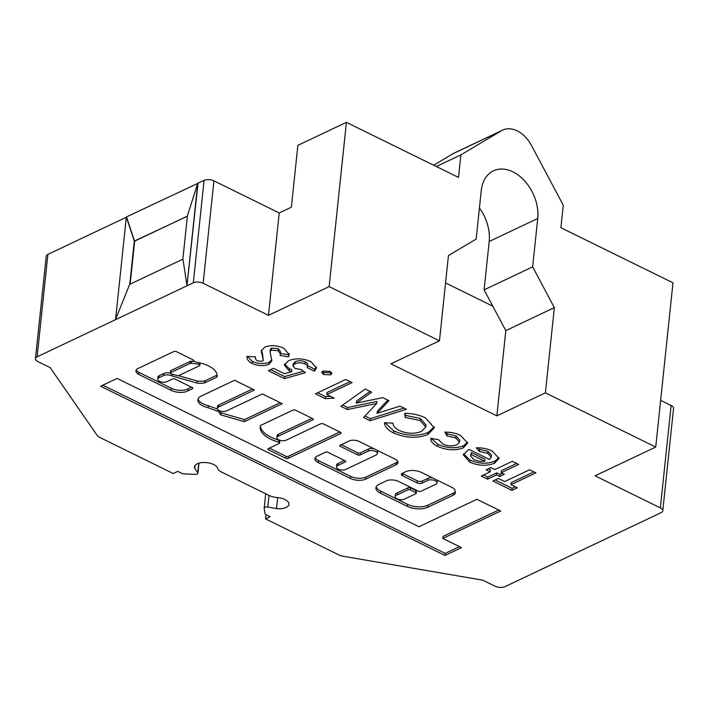 <?xml version="1.0" encoding="UTF-8"?>
<svg xmlns="http://www.w3.org/2000/svg" width="709" height="709" viewBox="0 0 709 709"><rect width="100%" height="100%" fill="white"/><g stroke="black" fill="none" stroke-linecap="round" stroke-linejoin="round"><path stroke-width="1.06" d="M199.885 365.295A1.755 0.833 -174 0 0 199.282 364.568A1.755 0.833 -174 0 0 198.653 364.355A21.235 10.041 -174 0 0 191.076 363.318A1.755 0.833 -174 0 0 189.87 363.513L170.754 372.571A1.755 0.833 -174 0 0 170.337 373.031A1.755 0.833 -174 0 0 171.392 373.927L176.975 375.522A1.755 0.833 -174 0 0 178.987 375.46L199.468 365.764A1.755 0.833 -174 0 0 199.885 365.295L200.098 363.247A1.755 0.833 -174 0 0 200.009 362.919M171.959 375.903L197.058 383.064A12.673 6 -174 0 0 204.653 382.878A1.755 0.833 -174 0 0 205.087 382.736L216.52 377.321A1.755 0.833 -174 0 0 216.927 376.913A24.735 11.698 -174 0 0 217.078 376.089A24.735 11.698 -174 0 0 208.526 365.888A24.735 11.698 -174 0 0 196.694 362.264A1.755 0.833 6 0 1 195.852 362.007L193.194 360.987A1.755 0.833 -174 0 0 193.61 360.526A1.755 0.833 -174 0 0 193.008 359.8L176.364 351.62A1.755 0.833 -174 0 0 173.9 351.513L139.15 367.98A9.182 4.343 -174 0 0 135.942 370.825A9.182 4.343 -174 0 0 138.583 374.325L171.153 390.331A11.45 5.415 -174 0 0 187.92 390.872L192.44 388.727A1.755 0.833 -174 0 0 192.857 388.266A1.755 0.833 -174 0 0 192.254 387.539L175.043 379.085A1.755 0.833 -174 0 0 172.579 378.969L166.952 381.637A5.255 2.49 6 0 1 161.04 381.85A5.255 2.49 6 0 1 157.752 379.138A5.255 2.49 6 0 1 159.011 377.737L163.584 375.566A5.902 2.792 6 0 1 171.959 375.903L172.145 374.139M260.38 425.763A29.893 14.145 -174 0 0 278.743 440.05A1.755 0.833 6 0 1 279.213 440.227A1.755 0.833 6 0 1 279.825 440.945L279.612 442.992A1.755 0.833 6 0 1 279.186 443.462L268.294 448.629A1.755 0.833 -174 0 0 267.869 449.089A1.755 0.833 -174 0 0 268.481 449.816L285.692 458.271A1.755 0.833 -174 0 0 288.146 458.386L340.701 433.491A1.755 0.833 -174 0 0 341.118 433.022A1.755 0.833 -174 0 0 340.515 432.295L323.304 423.84A1.755 0.833 -174 0 0 320.84 423.734L286.108 440.183A5.255 2.49 6 0 1 280.197 440.395A5.255 2.49 6 0 1 276.909 437.683A5.255 2.49 6 0 1 278.167 436.283L312.891 419.825A1.755 0.833 -174 0 0 313.316 419.356A1.755 0.833 -174 0 0 312.704 418.638L295.493 410.183A1.755 0.833 -174 0 0 293.039 410.068L260.788 425.347A1.755 0.833 -174 0 0 260.38 425.754A29.893 14.145 -174 0 0 260.194 426.783A29.893 14.145 -174 0 0 278.531 442.097A1.755 0.833 6 0 1 279 442.274A1.755 0.833 6 0 1 279.612 442.992M377.046 450.268A5.255 2.49 6 0 1 377.613 451.58L377.401 453.627A5.255 2.49 6 0 1 376.142 455.027L345.691 469.455A5.255 2.49 6 0 1 339.779 469.668A5.255 2.49 6 0 1 336.491 466.956A5.255 2.49 6 0 1 337.75 465.556L345.31 461.967A1.755 0.833 -174 0 0 345.726 461.506A1.755 0.833 -174 0 0 345.123 460.779L327.912 452.324A1.755 0.833 -174 0 0 325.449 452.209L317.269 456.091A9.651 4.564 -174 0 0 314.964 458.661A9.651 4.564 -174 0 0 318.297 462.64L350.441 478.433A10.892 5.149 -174 0 0 365.738 479.124L396.003 464.785A8.304 3.926 -174 0 0 397.988 462.569A8.304 3.926 -174 0 0 395.117 459.148L359.073 441.441A7.072 3.35 -174 0 0 349.138 440.989L340.205 445.225A1.755 0.833 -174 0 0 339.779 445.695A1.755 0.833 -174 0 0 340.391 446.413L357.602 454.868A1.755 0.833 -174 0 0 360.057 454.983L368.201 451.128A5.255 2.49 6 0 1 375.584 451.456A5.255 2.49 6 0 1 377.401 453.627M437.019 480.073A5.255 2.49 6 0 1 437.187 480.853L436.974 482.9A5.255 2.49 6 0 1 435.716 484.309L420.924 491.31A1.755 0.833 6 0 1 418.461 491.204L398.609 481.446A8.765 4.148 -174 0 0 386.299 480.888L379.031 484.327A12.992 6.142 -174 0 0 375.921 487.792A12.992 6.142 -174 0 0 380.405 493.145L407.312 506.359A14.499 6.86 -174 0 0 427.669 507.281L453.219 495.174A8.765 4.148 -174 0 0 455.32 492.844A8.765 4.148 -174 0 0 455.302 492.321L455.027 490.531A8.765 4.148 -174 0 0 452.014 487.438L421.571 472.486A11.406 5.397 -174 0 0 405.557 471.76L402.163 473.373A3.51 1.657 -174 0 0 401.321 474.303A3.51 1.657 -174 0 0 402.535 475.748L417.096 482.9A3.51 1.657 -174 0 0 422.023 483.13L427.775 480.401A5.255 2.49 6 0 1 435.158 480.737A5.255 2.49 6 0 1 436.974 482.9M284.912 499.526A11.681 5.53 -174 0 0 277.175 497.558A11.69 5.53 6 0 1 269.429 495.582L221.571 472.07A11.69 5.53 6 0 1 217.628 468.303A11.681 5.53 -174 0 0 213.684 464.528A11.681 5.53 -174 0 0 201.507 462.649A11.681 5.53 -174 0 0 194.479 466.903A11.681 5.53 -174 0 0 194.745 468.401L197.74 472.655A3.04 1.436 6 0 1 197.917 473.222A3.04 1.436 6 0 1 195.126 474.365L184.695 473.904A4.671 2.216 6 0 1 181.3 473.098L177.773 471.361L173.218 473.515L99.402 437.249A7.01 3.315 6 0 1 97.363 435.654L50.162 367.608L37.869 361.563A7.01 3.315 6 0 1 35.45 358.674A7.01 3.315 6 0 1 37.125 356.804L193.309 282.811A7.01 3.315 6 0 1 203.155 283.263L268.472 315.354L329.144 286.604L439.474 340.816L448.434 255.577L476.156 239.093L481.243 190.748A37.4 26.029 64.6 0 1 493.473 170.825A37.4 26.029 64.6 0 1 524.288 180.511A37.4 26.029 64.6 0 1 537.732 218.496L532.645 266.85L554.349 307.617L545.398 392.857L655.728 447.06L595.046 475.81L660.363 507.901A7.01 3.315 6 0 1 662.791 510.79A7.01 3.315 6 0 1 661.107 512.66L504.932 586.662A7.01 3.315 -174 0 1 495.086 586.21L482.794 580.175L342.633 556.166A7.01 3.315 6 0 1 339.372 555.156L265.547 518.882L270.102 516.728L266.566 514.991A4.671 2.216 6 0 1 264.962 513.343L264.191 508.3A3.04 1.436 6 0 1 264.191 508.123A3.04 1.436 6 0 1 267.789 507.068L276.537 508.592A11.681 5.53 -174 0 0 288.953 504.338A11.681 5.53 -174 0 0 284.912 499.526M195.055 465.485L194.745 468.401M468.117 449.949L469.163 449.471L489.511 459.467L491.204 457.208L487.765 453.352L479.399 451.473L476.262 447.831C482.386 447.654 487.801 448.77 492.498 451.181L499.003 458.537L494.607 463.172C486.932 466.256 478.681 465.937 469.845 462.197L463.296 454.877L468.117 449.949M393.557 432.969C387.628 429.946 384.624 426.526 384.535 422.706L392.999 423.184C393.043 425.905 395.126 428.342 399.256 430.514C407.205 433.828 414.632 434.121 421.536 431.391L425.799 426.924L420.136 420.508L405.176 417.415L404.742 413.276C412.611 413.453 419.551 415.004 425.551 417.911L434.28 427.873L427.89 434.493C417.247 438.658 405.796 438.153 393.557 432.969L393.77 430.921L385.067 422.741M334.09 398.121L325.245 398.653L315.452 393.841L345.788 379.466L352.125 382.585L326.84 394.558L334.09 398.121M307.165 367.625C307.901 366.314 307.192 365.091 305.038 363.947C301.378 362.521 298.037 362.459 295.006 363.779L292.977 365.844L295.05 368.432L301.157 369.557L305.437 372.677L284.451 378.615L268.374 370.718L273.435 368.317L284.486 373.749L291.603 371.711L289.13 370.772L284.309 365.046L288.483 360.748C295.387 357.992 302.84 358.258 310.843 361.546L316.48 368.006L314.406 371.188L307.165 367.625L307.653 364.789M218.594 407.01L254.451 390.012L234.599 380.254L200.895 396.225A14.65 6.93 -174 0 0 197.864 399.885A14.65 6.93 -174 0 0 208.145 407.719A89.299 42.239 -174 0 0 218.328 411.335L220.791 414.862L244.286 421.669L282.262 403.678L262.401 393.92L226.534 410.91A5.255 2.49 6 0 1 220.623 411.123A5.255 2.49 6 0 1 217.326 408.411A5.255 2.49 6 0 1 218.594 407.01L218.806 404.963L252.439 389.019M517.34 487.783L511.898 490.362L492.888 481.021L498.33 478.442L504.666 481.562L529.561 469.766L535.898 472.876L511.003 484.672L517.34 487.783M445.562 282.953L492.79 306.164L505.809 330.624L496.849 415.855L545.398 392.857M496.849 415.855L390.934 363.814L439.474 340.816M461.479 547.632L442.788 538.45L500.722 511.012L476.891 499.296L418.957 526.743L117.091 378.429L100.607 386.237L444.986 555.448L461.479 547.632M255.55 356.902C254.956 358.302 255.612 359.623 257.509 360.872L262.357 361.333L263.225 360.358L261.284 350.999L264.608 347.162C270.687 344.858 277.095 345.23 283.839 348.279L289.237 354.589L288.51 356.804L280.055 355.431L280.454 354.083L278.158 350.742L271.255 350.131L270.04 351.655L271.839 360.784L268.959 364.32C263.606 366.296 257.952 365.986 251.996 363.416C248.194 361.28 246.555 358.922 247.078 356.343L255.55 356.902L255.444 357.522L255.506 356.902M330.642 374.848L323.499 374.52L321.726 372.385L322.941 371.073L330.11 371.392L331.874 373.519L330.642 374.848L330.855 372.801L323.712 372.473L323.499 374.52M406.443 409.27L370.142 420.712L363.566 417.486L376.674 403.501L347.392 409.536L340.887 406.337L365.25 389.028L371.667 392.183L356.272 403.12L382.78 397.643L388.957 400.682L377.099 413.347L400.018 406.115L406.443 409.27M437.559 446.333C432.703 443.967 430.478 441.299 430.886 438.313L438.614 439.722L442.593 443.923C447.671 446.218 452.484 446.475 457.021 444.72L459.512 442.124L455.772 438.011L446.909 435.911L444.897 432.118C450.871 432.1 456.135 433.243 460.699 435.556L467.594 443.098L463.331 447.849C455.16 450.844 446.573 450.339 437.559 446.333L437.781 444.286L431.205 438.375M430.833 438.782L430.886 438.313M496.53 474.933L487.579 479.169L481.243 476.058L490.194 471.813L486.117 469.819L490.788 467.603L494.855 469.606L512.359 461.311L518.696 464.43L501.192 472.717L504.365 474.277L499.694 476.483L496.53 474.933L496.743 472.885L487.792 477.122L487.579 479.169M660.637 400.346L671.131 405.495A7.01 3.315 6 0 1 673.55 408.384L662.791 510.79M35.45 358.674L46.209 256.268A7.01 3.315 6 0 1 47.893 254.398L126.308 217.246M126.335 216.998L134.311 241.051L129.791 284.061L115.576 319.404L126.335 216.998L197.669 183.436M197.758 183.161L186.999 285.567L182.887 258.909L187.406 215.899L197.758 183.161L204.068 180.405A7.01 3.315 6 0 1 213.914 180.848L279.231 212.948L291.372 207.196L297.869 145.345L346.409 122.338L458.51 177.418L460.877 154.89L501.511 130.722A28.05 19.524 -115.4 0 1 502.646 130.119A28.05 19.524 -115.4 0 1 531.449 145.425L563.265 205.193L560.89 227.722L672.992 282.802L655.728 447.06M186.999 285.567L198.006 183.276M126.583 217.122L134.55 241.175L187.38 216.148M134.311 241.051L187.362 216.254M129.791 284.061L115.576 319.404M182.913 259.131L130.031 284.185M265.99 514.663L265.547 518.882M277.698 497.603L276.537 508.592M279.231 212.948L268.472 315.354M130.155 284.123L134.666 241.228M346.409 122.338L329.144 286.604M436.327 166.518L460.877 154.89M433.651 165.206L452.971 153.72A28.05 19.524 -115.4 0 1 454.097 153.117L502.646 130.119M492.79 306.164L484.105 289.848L532.645 266.85M505.809 330.624L554.349 307.617M484.105 289.848L489.192 241.494A37.4 26.029 64.6 0 0 479.426 207.985M515.328 486.791L512.111 488.315L511.898 490.362M512.111 488.315L495.112 479.966M533.877 471.884L511.216 482.625L511.003 484.672M402.18 473.355A3.51 1.657 -174 0 0 402.747 473.701L417.309 480.853A3.51 1.657 -174 0 0 422.236 481.074L427.988 478.353A5.255 2.49 6 0 1 432.525 477.866M376.213 486.791A12.992 6.142 -174 0 0 380.627 491.098L407.524 504.312A14.499 6.86 -174 0 0 427.882 505.233L453.441 493.127A8.765 4.148 -174 0 0 455.205 491.7M416.236 493.26L416.458 491.213A1.755 0.833 -174 0 0 415.846 490.495L410.555 487.889A1.755 0.833 -174 0 0 408.092 487.783L397.536 492.782A5.388 2.552 -174 0 0 395.374 494.536L395.161 496.584A5.388 2.552 -174 0 0 399.096 499.499A5.388 2.552 -174 0 0 405.264 498.728L415.82 493.73A1.755 0.833 -174 0 0 416.236 493.26A1.755 0.833 -174 0 0 415.634 492.542L410.343 489.937A1.755 0.833 -174 0 0 407.879 489.83L397.324 494.829A5.388 2.552 -174 0 0 395.161 496.584M397.536 492.782L397.324 494.829M336.491 466.956L336.704 464.909A5.255 2.49 6 0 1 337.963 463.509L344.432 460.442M341.295 444.703L357.815 452.821A1.755 0.833 -174 0 0 360.278 452.936L368.414 449.081A5.255 2.49 6 0 1 374.042 448.797M315.319 457.659A9.651 4.564 -174 0 0 318.509 460.593L350.663 476.386A10.892 5.149 -174 0 0 365.95 477.077L396.216 462.738A8.304 3.926 -174 0 0 397.811 461.515M102.84 385.182L445.208 553.401L459.459 546.648M445.208 553.401L444.986 555.448M442.788 538.45L443.01 536.403L498.702 510.019M271.839 359.676L269.172 362.272C263.819 364.24 258.165 363.939 252.209 361.368L251.996 363.416M252.209 361.368L247.468 356.361M261.293 352.258L261.506 350.202L262.56 354.101L263.225 360.358M289.219 353.623L288.51 356.804M288.723 354.757L280.516 353.428M280.454 354.083L280.667 352.036L278.38 348.695L278.158 350.742M278.38 348.695L271.476 348.084L271.255 350.131M271.476 348.084L270.262 349.599L270.04 351.655M269.172 362.272L268.959 364.32M276.909 437.683L277.122 435.636A5.255 2.49 6 0 1 278.38 434.236L312.013 418.301M269.385 448.106L285.904 456.224A1.755 0.833 -174 0 0 288.368 456.339L339.815 431.958M217.326 408.411L217.548 406.363A5.255 2.49 6 0 1 218.806 404.963M219.577 410.768L221.004 412.815L244.499 419.622L280.241 402.685M244.499 419.622L244.286 421.669M221.004 412.815L220.791 414.862M218.443 410.165L218.328 411.335M198.13 398.883A14.65 6.93 -174 0 0 208.357 405.672L208.145 407.719M208.357 405.672A89.299 42.239 -174 0 0 217.388 408.916M136.314 369.823A9.182 4.343 -174 0 0 138.804 372.278L138.583 374.325M193.3 359.977L193.194 360.987M178.393 375.628L197.279 381.017A12.673 6 -174 0 0 204.866 380.83A1.755 0.833 -174 0 0 205.3 380.689L216.732 375.274A1.755 0.833 -174 0 0 217.087 374.99M197.279 381.017L197.058 383.064M157.752 379.138L157.965 377.091A5.255 2.49 6 0 1 159.224 375.681L163.797 373.519A5.902 2.792 6 0 1 170.346 373.191M163.797 373.519L163.584 375.566M138.804 372.278L171.365 388.284A11.45 5.415 -174 0 0 188.133 388.824L191.563 387.203M188.133 388.824L187.92 390.872M171.365 388.284L171.153 390.331M195.072 361.625A21.235 10.041 -174 0 0 191.297 361.271A1.755 0.833 -174 0 0 190.083 361.466L170.966 370.523A1.755 0.833 -174 0 0 170.55 370.984L170.337 373.031M303.47 371.241L284.663 376.568L284.451 378.615M284.663 376.568L270.608 369.655M289.13 370.772L289.343 368.724L291.816 369.664L291.603 371.711M289.343 368.724L284.575 364.054M316.427 366.934L314.628 369.132L314.406 371.188M314.628 369.132L307.564 365.667M307.378 365.578C308.114 364.266 307.405 363.043 305.251 361.9L305.038 363.947M305.251 361.9C301.591 360.464 298.25 360.411 295.228 361.723L295.006 363.779M295.228 361.723L293.189 363.788L292.977 365.844M323.712 372.473L322.311 371.454M331.502 372.411L330.855 372.801M330.403 396.304L325.458 396.606L325.245 398.653M325.458 396.606L317.685 392.786M350.113 381.593L327.062 392.511L326.84 394.558M403.988 408.065L370.355 418.664L370.142 420.712M370.355 418.664L364.949 416.006M347.392 409.536L347.614 407.489L376.887 401.454L376.674 403.501M347.614 407.489L342.677 405.069M370.089 391.412L356.494 401.064L356.272 403.12M387.796 400.106L377.312 411.3L377.099 413.347M425.746 425.923L426.012 424.877L420.348 418.452L420.136 420.508M420.348 418.452L405.397 415.368L405.176 417.415M405.397 415.368L405.176 413.294M434.289 426.818L428.103 432.446L427.89 434.493M428.103 432.446C417.459 436.611 406.018 436.106 393.77 430.921M459.512 442.124L459.733 440.076L455.984 435.964L455.772 438.011M455.984 435.964L447.131 433.864L446.909 435.911M447.131 433.864L446.2 432.118M467.577 442.079L463.544 445.801L463.331 447.849M463.544 445.801C455.382 448.797 446.794 448.292 437.781 444.286M491.204 457.208L491.426 455.16L487.978 451.305L487.765 453.352M487.978 451.305L479.612 449.417L479.399 451.473M479.612 449.417L478.221 447.804M498.968 457.473L494.82 461.125L494.607 463.172M494.82 461.125C487.154 464.209 478.894 463.89 470.058 460.15L469.845 462.197M470.058 460.15L463.544 453.866M484.779 461.275L484.991 459.228L471.414 452.555L470.546 455.843L473.993 459.733L479.807 461.408L484.779 461.275L471.201 454.602L470.546 455.843M471.414 452.555L471.201 454.602M487.792 477.122L483.476 474.995M488.35 468.755L490.406 469.766L490.194 471.813M516.684 463.438L501.405 470.67L501.192 472.717M502.344 473.284L499.907 474.436L499.694 476.483M499.907 474.436L496.743 472.885M213.914 180.848L203.155 283.263M204.068 180.405L193.309 282.811M47.893 254.398L37.125 356.804M198.733 463.225L197.74 472.655M269.012 495.387L267.789 507.068M671.131 405.495L660.363 507.901M452.971 153.72L501.511 130.722M489.192 241.494L537.732 218.496M427.988 478.353L427.775 480.401M422.236 481.074L422.023 483.13M417.309 480.853L417.096 482.9M402.747 473.701L402.535 475.748M453.441 493.127L453.219 495.174M427.882 505.233L427.669 507.281M407.524 504.312L407.312 506.359M380.627 491.098L380.405 493.145M408.092 487.783L407.879 489.83M410.555 487.889L410.343 489.937M415.846 490.495L415.634 492.542M337.963 463.509L337.75 465.556M368.414 449.081L368.201 451.128M360.278 452.936L360.057 454.983M357.815 452.821L357.602 454.868M340.533 445.066L340.391 446.413M396.216 462.738L396.003 464.785M365.95 477.077L365.738 479.124M350.663 476.386L350.441 478.433M318.509 460.593L318.297 462.64M345.416 460.956L345.31 461.967M262.56 354.101L262.339 356.148M278.38 434.236L278.167 436.283M340.807 432.472L340.701 433.491M288.368 456.339L288.146 458.386M285.904 456.224L285.692 458.271M268.622 448.469L268.481 449.816M278.743 440.05L278.531 442.097M312.997 418.815L312.891 419.825M217.105 375.247L216.927 376.913M216.732 375.274L216.52 377.321M205.3 380.689L205.087 382.736M204.866 380.83L204.653 382.878M159.224 375.681L159.011 377.737M192.547 387.717L192.44 388.727M170.966 370.523L170.754 372.571M190.083 361.466L189.87 363.513M191.297 361.271L191.076 363.318M198.83 362.662L198.653 364.355M265.698 493.756L264.191 508.123M198.972 463.154L197.917 473.222M425.799 426.924L426.012 424.877"/></g></svg>
